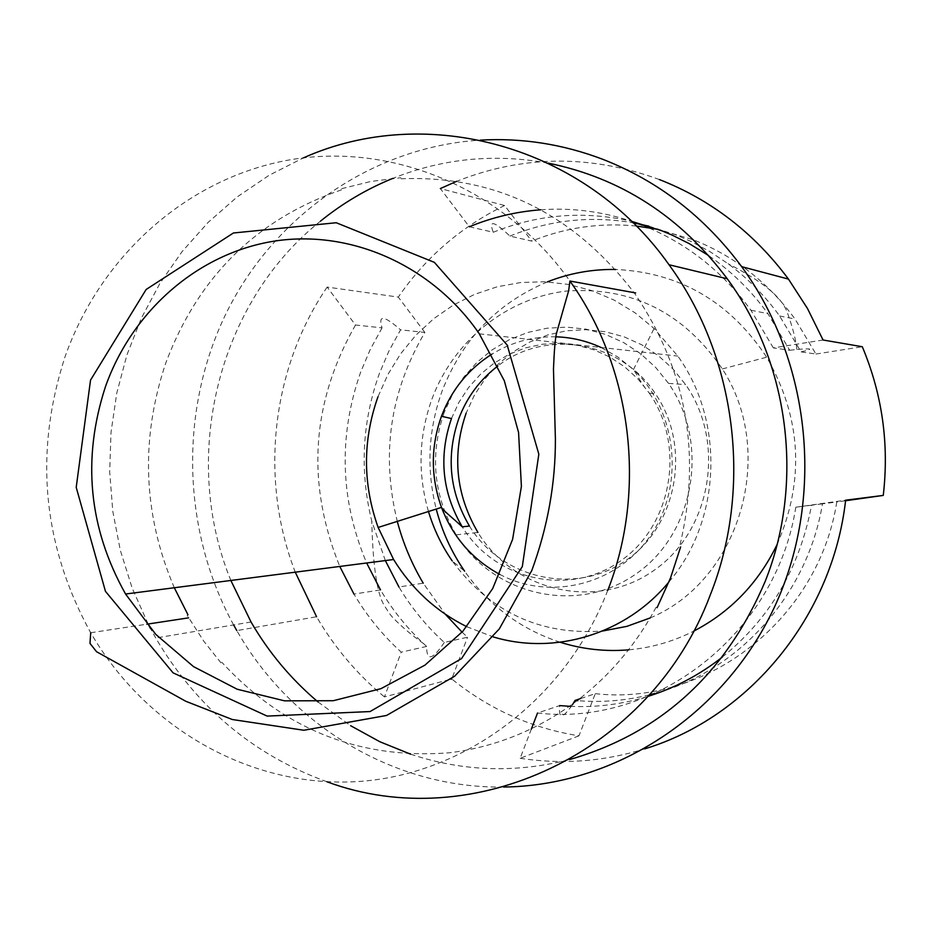 <?xml version="1.0" encoding="UTF-8"?>
<svg xmlns="http://www.w3.org/2000/svg" width="932" height="932" viewBox="0 0 932 932"><rect width="100%" height="100%" fill="white"/><g stroke="black" fill="none" stroke-linecap="round" stroke-linejoin="round"><path stroke-width="0.7" stroke-dasharray="4.66 3.5" d="M174.307 587.754C142.992 514.278 140.161 439.31 165.838 362.828C198.33 276.536 256.999 218.834 341.858 189.72M221.035 662.897L203.782 641.193L187.169 615.341M656.116 607.186C612.499 689.179 535.271 742.338 449.422 752.776C359.659 759.697 283.771 729.511 221.758 662.221M401.005 178.781C495.684 175.03 573.646 213.346 634.89 293.743C686.814 370.528 701.726 454.804 679.626 546.56M341.648 188.672L370.936 181.449L400.911 177.709M469.46 526.067C501.929 579.145 575.545 595.921 626.327 560.144C677.646 525.182 691.661 445.857 655.254 393.549C620.747 340.867 545.453 328.495 497.851 365.996M444.168 412.538C429.512 455.259 433.531 496.022 456.202 534.851C493.11 595.606 577.269 615.12 635.531 574.24C694.398 534.316 710.475 443.224 668.535 383.39L655.639 367.406L640.575 353.706L623.706 342.615L605.451 334.378L586.251 329.182L566.574 327.12L546.874 328.239L527.629 332.491L509.268 339.737L492.224 349.803L476.869 362.443L463.553 377.355L452.579 394.178L444.168 412.538M456.202 534.851L477.93 532.452C514.033 591.762 596.364 610.763 653.32 570.838C710.883 531.857 726.599 442.991 685.626 384.613L673.032 369.014L658.307 355.651L641.822 344.828L623.974 336.778L605.194 331.71L585.948 329.695L566.691 330.778L547.853 334.914L529.9 341.986L513.217 351.818L498.201 364.144L485.164 378.695L474.411 395.121L466.175 413.039M650.245 617.916C739.693 580.706 777.474 453.418 722.335 368.944C683.75 312.546 631.814 286.578 566.539 291.04C506.472 297.96 453.523 341.019 432.04 398.768C418.701 435.92 417.513 473.503 428.475 511.517M560.202 642.264C520.755 629.286 488.892 605.59 464.614 571.165L452.183 560.913C490.034 612.056 540.164 635.426 602.596 631.022M547.387 281.872C497.362 302.982 462.295 339.295 442.211 390.776C428.207 429.559 426.215 468.982 436.223 509.058M628.914 649.814C651.515 647.763 673.079 641.566 693.618 631.197M777.055 544.603C804.945 480.388 801.497 417.92 766.687 357.201C729.861 301.653 679.498 272.412 615.621 269.465M462.074 632.141L467.538 637.22L444.308 642.451C426.483 626.304 411.362 607.815 398.943 586.997L423.221 583.176L445.298 614.211M385.335 560.586L371.763 521.128C359.554 471.079 362.105 421.847 379.417 373.417L388.912 351.084L400.55 329.835L424.864 332.444C390.065 391.487 380.873 454.467 397.288 521.384M424.864 332.444L398.302 297.087L327.155 287.079L355.465 325.012L382.062 327.854C377.903 314.678 384.054 315.342 400.55 329.835M444.308 642.451C432.46 660.089 426.565 661.417 426.646 646.435L423.699 643.721C406.83 627.888 392.43 609.947 380.501 589.909L353.962 594.092C366.893 615.889 382.656 635.24 401.226 652.155L384.45 696.926L450.96 679.183M327.155 287.079C271.27 368.967 259.271 479.409 295.269 572.178M503.664 787.027C395.11 788.798 291.087 726.005 236.81 630.603L316.577 616.751C334.588 647.612 357.212 674.337 384.45 696.926M355.465 325.012C311.253 402.764 306.022 483.242 339.772 566.446M426.646 646.435L401.226 652.155M382.062 327.854L370.237 349.512L360.591 372.276C338.188 436.665 340.203 500.239 366.649 562.986M580.636 698.557L595.268 693.653L578.982 735.826C531.566 728.242 489.16 709.287 451.764 678.962L467.538 637.22M595.268 693.653C705.629 706.421 818.354 620.001 836.796 501.987L822.467 503.816C807.508 594.733 738.761 671.052 655.079 693.35M649.406 694.841C625.78 700.666 601.944 702.612 577.898 700.678M722.358 657.06C770.053 618.417 799.773 567.798 811.539 505.214L795.8 507.218C776.065 634.331 655.324 727.018 537.508 713.015L559.666 705.594C558.326 719.201 562.59 718.91 572.469 704.708M578.982 735.826L520.161 758.275L531.298 729.22M795.8 507.218L845.639 500.181M520.161 758.275C562.089 764.706 603.61 761.572 644.723 748.862M570.198 706.339C596.573 707.574 622.518 704.254 648.031 696.379M822.467 503.816L811.539 505.214M845.569 500.74L836.796 501.987M823.061 340.005L773.362 347.904L789.707 350.257L767.863 313.618C751.262 290.679 731.527 271.34 708.669 255.613M540.723 209.793C571.502 207.568 601.746 211.389 631.465 221.268C583.98 210.539 537.915 214.197 493.284 232.266L469.355 226.767L440.335 188.567L504.596 205.518L531.776 241.108L509.909 236.087C493.937 220.907 488.391 219.626 493.284 232.266M773.362 347.904L750.924 310.24C722.16 270.921 685.905 242.553 642.16 225.16M659.437 179.573C590.795 154.432 523.213 155.015 456.692 181.297M648.893 226.173L675.549 234.713L691.218 241.539L710.114 251.745L728.067 263.733C747.79 278.319 764.974 295.735 779.606 315.971L801.054 351.888L815.943 354.032L795.031 319.047C768.224 282.501 734.381 256.102 693.501 239.862L658.109 229.365M636.241 225.998C600.045 222.503 565.223 227.536 531.776 241.108M509.909 236.087C549.472 220.045 590.492 215.607 632.991 222.76M789.707 350.257L796.848 349.488C812.459 348.149 813.857 348.952 801.054 351.888M815.943 354.032L862.298 346.727M504.596 205.518C461.27 226.604 425.842 257.127 398.302 297.087M233.617 624.941C181.589 529.877 178.816 409.241 226.849 311.905C275.231 214.884 372.847 146.778 480.295 140.126M548.249 163.147C494.624 153.326 442.828 158.393 392.873 178.362M320.585 221.07C217.494 302.947 180.237 457.228 230.856 580.473M318.138 702.041L350.618 725.69M410.604 754.186C462.668 771.521 515.617 773.327 569.429 759.603M466.792 626.7L493.214 636.917M668.978 581.883C721.123 521.058 725.201 421.94 677.82 356.082L654.089 328.472L635.018 312.803L614.095 300.081L591.762 290.574L568.45 284.423L544.614 281.732L520.743 282.524L497.28 286.765L474.656 294.337L453.313 305.079L433.636 318.756L415.975 335.089L400.632 353.787L387.898 374.466L377.984 396.741M327.015 781.797C253.434 755.048 196.349 707.12 155.76 638.024L150.506 628.541M148.13 624.009L132.146 588.022L120.321 550.334L112.807 511.458L109.685 471.942L111.013 432.32L116.768 393.153L126.903 354.964L141.303 318.29L159.768 283.666L182.101 251.593L207.987 222.55L237.124 196.978L269.092 175.286L303.471 157.858M607.722 590.457C565.409 700.025 464.136 775.051 357.224 781.598C250.137 787.948 145.835 727.892 90.695 632.746C42.464 544.742 33.902 452.754 65.03 356.816C100.621 255.566 187.821 177.418 290.609 159.71C393.281 142.305 504.585 188.858 569.918 281.033M499.762 574.38C550.835 601.618 618.324 584.387 651.421 534.164C684.962 484.256 676.923 410.639 633.469 369.608M451.472 418.538L458.917 402.333L468.621 387.479L480.423 374.338L494.053 363.177L509.152 354.277L525.357 347.916L542.342 344.234L559.701 343.302L577.059 345.19L593.964 349.826L610.017 357.142L624.859 366.987L638.082 379.091L649.394 393.234C640.901 383.436 636.043 372.649 633.411 369.561L618.044 357.142L601 347.461M555.856 336.813C532.883 336.312 511.54 342.102 491.828 354.207M649.418 393.257C686.08 445.985 671.949 525.939 620.269 561.157C569.172 597.237 495.008 580.31 462.26 526.825L462.249 526.813M90.695 632.746L146.813 624.207M668.535 383.39L685.626 384.613M722.335 368.944L766.687 357.201M423.699 643.721C411.699 635.1 401.925 626.921 394.399 619.174C391.44 616.588 387.549 611.112 382.737 602.771C376.4 589.432 372.753 562.217 371.763 521.128M750.924 310.24L767.863 313.618M779.606 315.971L795.031 319.047M796.872 349.477C795.975 340.087 792.771 327.715 787.26 312.337C781.342 296.912 763.797 282.186 728.067 263.733M479.316 333.819L677.82 356.082M633.434 369.585L654.089 328.472M649.406 393.211L655.254 393.549M251.034 622.005L155.76 638.024"/><path stroke-width="1.4" d="M187.949 614.747L174.307 587.754M680.64 546.921L670.492 578.05L657.083 607.664M105.491 386.57C132.321 310.845 197.957 253.189 274.264 241.132C350.525 229.295 432.099 265.177 479.316 333.819L504.282 380.699L518.576 432.518L521.396 486.399L512.6 539.383L492.713 588.523L462.924 631.185L424.957 665.133L380.955 688.666L333.307 700.713L284.551 700.841L237.171 689.226L193.541 666.636L155.737 634.342L125.564 594.022C88.61 528.025 81.923 458.87 105.491 386.57M497.851 365.996C479.957 379.65 466.932 397.207 458.777 418.654C445.88 456.202 449.445 492.003 469.46 526.067L462.249 526.813C452.824 518.087 443.481 510.841 441.488 507.404C452.952 537.147 472.373 559.468 499.762 574.38M466.175 413.039C451.834 454.746 455.748 494.554 477.93 532.452M428.475 511.517C433.823 529.294 441.721 545.756 452.183 560.913M602.596 631.022L626.863 626.362L650.245 617.916M436.223 509.058C442.083 531.508 451.542 552.21 464.614 571.165M560.202 642.264C582.57 649.289 605.474 651.806 628.914 649.814M693.618 631.197C730.443 612.044 758.264 583.176 777.055 544.603M615.621 269.465C592.03 269.115 569.277 273.239 547.387 281.872M398.943 586.997L385.335 560.586M397.288 521.384C403.09 543.24 411.734 563.837 423.221 583.176M445.298 614.211L462.074 632.141M295.269 572.178L316.577 616.751M339.772 566.446L353.962 594.092M366.649 562.986L380.501 589.909M450.96 679.183L451.764 678.962M655.079 693.35L649.406 694.841M577.898 700.678L575.044 700.433L580.636 698.557M572.469 704.708L575.044 700.433M531.298 729.22L537.508 713.015M644.723 748.862C749.118 717.244 832.509 616.518 845.639 500.181L883.268 495.416L845.569 500.74M559.666 705.594L570.198 706.339M648.031 696.379C674.943 687.944 699.722 674.838 722.358 657.06M708.669 255.613L689.237 243.625L672.31 235.179L661.871 230.798L631.5 221.303L642.16 225.16M540.723 209.793C516.002 211.669 492.213 217.331 469.355 226.767M456.692 181.297L440.335 188.567M883.268 495.416C889.245 443.9 882.255 394.341 862.298 346.727L823.061 340.005L807.462 308.469L788.46 279.099C754.104 233 711.093 199.821 659.437 179.573M658.109 229.365L636.241 225.998M632.991 222.76L648.893 226.173M480.295 140.126C522.141 137.75 563.045 144.169 603.039 159.407C658.481 181.134 704.685 216.888 741.662 266.657C811.9 362.758 824.843 499.925 774.003 608.06C723.022 716.242 614.456 785.839 503.664 787.027M236.81 630.603L233.617 624.941M569.429 759.603C660.38 733.402 725.609 674.069 765.09 581.615C804.514 483.428 789.497 363.329 727.263 278.785C680.546 216.527 620.875 177.989 548.249 163.147M392.873 178.362C366.719 188.998 342.615 203.234 320.585 221.07M230.856 580.473L251.034 622.005C268.917 652.703 291.285 679.381 318.138 702.041M350.618 725.69L379.802 741.721L410.604 754.186M377.984 396.741C362.618 440.3 362.665 483.871 378.136 527.454L393.619 559.515C411.862 589.117 436.246 611.509 466.792 626.7M493.214 636.917C554.959 655.592 626.269 634.04 668.978 581.883M303.471 157.858C426.39 102.741 584.795 145.345 669.013 264.746C736.548 356.863 752.928 488.007 710.254 595C650.781 754.256 471.627 835.631 327.015 781.797M150.506 628.541L148.13 624.009M90.695 632.746L89.985 643.406L96.579 651.736L185.794 701.272L232.313 719.516L303.82 730.257L386.547 715.461L454.56 676.283L499.319 628.89L531.788 570.547C547.713 527.023 555.588 483.114 555.39 438.797L553.468 369.177C554.202 350.84 555.192 338.957 556.427 333.54L568.66 290.726L569.918 281.033C632.094 367.732 647.076 490.279 607.722 590.457M522.316 566.598L538.836 454.164L507.183 345.05L434.347 262.346L336.231 222.736L233.419 232.988L146.149 289.479L90.532 380.116L76.214 487.354L105.456 591.342L173.096 672.857L267.123 716.091L370.062 711.559L461.55 658.586L522.316 566.598M491.828 354.207C468.33 369.142 451.542 389.832 441.453 416.278C430.642 446.614 430.654 476.986 441.477 507.369M601 347.461C586.577 340.856 571.526 337.302 555.856 336.813M462.237 526.778C442.083 492.445 438.494 456.365 451.472 418.538L441.453 416.278M569.918 281.033L635.647 292.939M146.813 624.207L188.614 617.846M788.46 279.099L741.662 266.657M125.564 594.022L393.619 559.515M441.488 507.392L378.136 527.454M727.263 278.785L669.013 264.746"/></g></svg>
